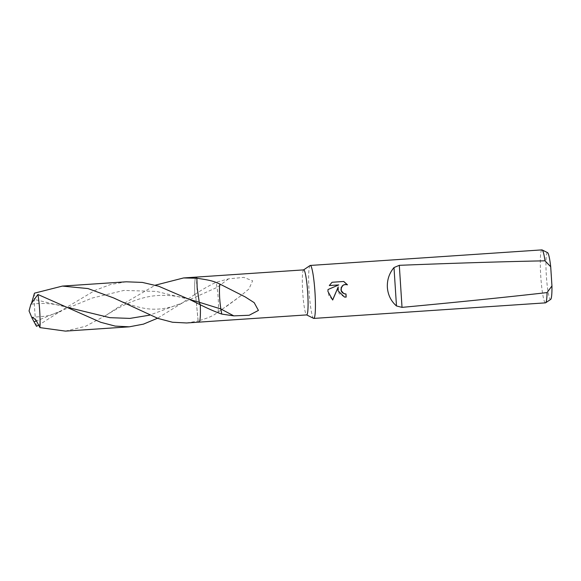 <?xml version="1.0" encoding="UTF-8"?>
<svg xmlns="http://www.w3.org/2000/svg" width="581" height="581" viewBox="0 0 581 581"><rect width="100%" height="100%" fill="white"/><g stroke="black" fill="none" stroke-linecap="round" stroke-linejoin="round"><path stroke-width="0.44" stroke-dasharray="2.9 2.18" d="M310.072 265.517A26.544 2.912 -93.8 0 0 309.092 291.531A26.544 2.912 -93.8 0 0 313.624 318.373M303.681 269.882A22.565 2.477 -93.8 0 0 303.529 269.94A22.565 2.477 -93.8 0 0 302.694 292.047A22.565 2.477 -93.8 0 0 306.55 314.866A22.565 2.477 -93.8 0 0 306.71 314.902M541.906 249.888A26.544 2.912 -93.8 0 0 540.744 275.968A26.544 2.912 -93.8 0 0 545.465 302.861M547.549 252.633A23.48 2.578 -93.8 0 0 546.351 275.663A23.48 2.578 -93.8 0 0 550.686 299.389M198.121 321.046L195.819 296.993L194.657 294.218L195.819 296.993L198.179 321.032C208.172 317.749 212.05 316.587 217.94 312.266L240.222 296.245L248.973 288.953L252.604 280.79L243.751 277.384L228.551 278.851L216.132 282.293C209.465 285.416 202.348 289.483 194.766 294.487L194.715 294.516M195.993 277.115A22.565 2.477 -93.8 0 0 194.766 294.487A22.565 2.477 -93.8 0 1 196.015 277.115M346.007 293.986L345.935 293.979A25.884 2.84 -93.8 0 0 345.935 293.979L344.983 293.95M343.698 281.487L332.071 282.264M346.247 284.494L347.482 284.828M338.12 286.956L338.999 293.507L344.468 297.051M338.679 284.908L327.938 289.527L328.824 295.511L332.615 299.963M331.998 282.257L329.296 285.54M199.232 302.258L197.235 289.549M217.94 312.266A15.041 1.649 -93.8 0 0 218.013 295.656A15.041 1.649 -93.8 0 0 217.018 287.406L216.132 282.293M198.179 321.032A22.565 2.477 -93.8 0 0 199.014 322.135A22.565 2.477 -93.8 0 1 198.179 321.032M126.259 281.8L110.513 284.53L95.117 290.333L65.566 307.974L38.84 325.062M34.453 293.18A22.565 2.477 -93.8 0 0 34.693 310.051A22.565 2.477 -93.8 0 0 36.494 326.311M30.873 304.212L31.497 303.369M65.435 331.112L85.487 326.311L105.56 315.65L122.881 304.124L155.272 285.191M194.737 294.509L180.909 303.783L157.495 318.257M196.865 278.43L196.857 281.676M196.908 283.76L197.046 286.68M186.595 322.971L198.15 321.039M228.551 278.851A98.036 7.575 -35.6 0 1 217.018 287.406L182.666 302.803L149.637 315.171M189.58 299.455L156.347 291.422L123.906 290.42L92.147 298.06L36.581 320.915M68.405 307.589L34.402 299.447M240.817 295.794L224.869 307.61M105.56 315.65C125.619 302.897 139.396 297.871 152.985 295.976C165.193 294.538 177.074 295.606 188.629 299.179L190.539 299.934M59.749 311.917L61.506 310.937C54.897 313.769 49.327 315.548 44.788 316.275L32.5 317.284M180.909 303.783L182.666 302.803C173.123 306.95 164.241 309.07 156.02 309.15C145.068 309.666 130.907 305.918 113.535 297.893M69.364 308.068L67.454 307.313C58.136 304.742 47.243 302.113 30.887 304.248"/><path stroke-width="0.87" d="M306.63 314.909L313.624 318.373A26.544 2.912 -93.8 0 0 313.813 318.417A26.544 2.912 -93.8 0 0 314.982 292.337A26.544 2.912 -93.8 0 0 310.254 265.452A26.544 2.912 -93.8 0 0 310.072 265.517L303.602 269.889M197.235 289.549L196.872 278.219C208.594 280.042 212.74 280.667 219.945 284.109A15.041 1.649 -93.8 0 0 219.872 300.718A15.041 1.649 -93.8 0 0 220.867 308.969L221.753 314.081C215.348 311.83 208.194 308.729 200.285 304.764A22.565 2.477 -93.8 0 1 199.036 322.135A22.565 2.477 -93.8 0 0 199.036 322.135L306.71 314.902A22.565 2.477 -93.8 0 0 307.698 292.737A22.565 2.477 -93.8 0 0 303.681 269.882L196.015 277.115A22.565 2.477 -93.8 0 0 195.993 277.115M545.014 260.818L550.708 266.766L551.95 285.932L547.07 292.584C505.426 297.298 457.073 302.229 402.023 307.371L396.482 305.969C391.02 301.154 387.977 294.995 387.367 287.479C387.004 279.94 389.219 273.295 393.998 267.55L399.307 265.321C454.545 263.142 503.117 261.646 545.014 260.818A26.544 2.912 -93.8 0 0 542.095 249.932A26.544 2.912 -93.8 0 0 541.906 249.888L310.254 265.452M550.708 266.766A23.48 2.578 -93.8 0 0 547.549 252.633L542.095 249.932M338.019 290.79L338.2 286.963L332.681 300.007L327.938 291.466L328.011 289.534L338.752 284.922L329.289 285.554L332.071 282.264L343.756 281.48L347.482 284.828L345.325 284.465L343.545 284.951L342.1 286.084L340.967 289.556L341.156 290.58L343.836 293.63L346.007 293.986A26.544 2.912 86.2 0 1 346.145 297.109L344.511 297.058L338.019 290.79M196.806 278.212L196.872 278.219A22.565 2.477 -93.8 0 0 196.015 277.115L183.574 277.95L196.836 278.212M219.945 284.109L245.233 296.935L254.187 302.657L258.422 310.414L249.184 315.258L233.831 315.875L221.753 314.081M344.983 293.95L342.485 292.809L341.374 291.342L341.127 287.689L343.465 284.944L346.247 284.494M347.387 284.792L343.698 281.487M344.468 297.051L346.065 297.094A25.884 2.84 -93.8 0 0 345.935 293.993M332.615 299.963L338.2 286.963M329.296 285.54L338.752 284.922M200.394 305.025L199.232 302.258L200.394 305.025M313.813 318.417L545.465 302.861A26.544 2.912 -93.8 0 0 545.646 302.788A26.544 2.912 -93.8 0 0 547.07 292.584M545.646 302.788L550.686 299.389A23.48 2.578 -93.8 0 0 551.95 285.932M38.84 325.062L36.494 326.311L32.173 318.352L32.5 317.284L36.058 320.153L39.936 327.611A22.565 2.477 -93.8 0 0 39.697 310.741A22.565 2.477 -93.8 0 0 37.896 294.48L30.873 304.212L29.05 310.944L32.173 318.352M200.249 304.749L190.539 299.934L158.598 286.193L142.396 282.424L126.259 281.8L62.407 286.084L88.007 288.568L113.535 297.893L158.054 318.453L172.492 322.244L186.595 322.971L199.036 322.135A22.565 2.477 -93.8 0 0 200.278 304.764L200.227 304.734M31.497 303.369L34.453 293.18L62.407 286.084M155.272 285.191L183.574 277.95M196.865 278.43L196.872 278.219A22.565 2.477 -93.8 0 0 196.015 277.115M157.495 318.257L143.42 324.14L129.287 326.82L115.183 326.094L100.731 322.295L37.896 294.48M196.857 281.676L196.908 283.76M197.046 286.68L199.232 302.258L189.58 299.455M39.936 327.611L65.435 331.112L129.287 326.82M233.831 315.875A98.036 3.827 -151.9 0 1 220.867 308.969L199.232 302.258M396.482 305.969L393.998 267.55M402.023 307.371L399.307 265.321M36.581 320.915L33.952 321.743M149.637 315.171L129.89 318.403L109.867 317.669L68.405 307.589"/></g></svg>
